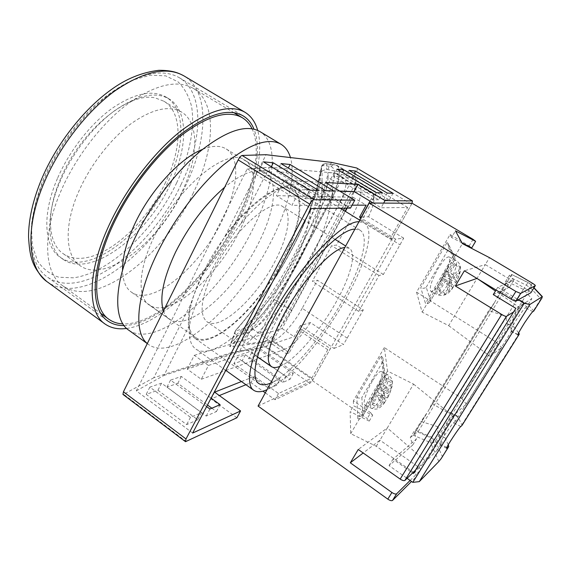 <?xml version="1.0" encoding="UTF-8"?>
<svg xmlns="http://www.w3.org/2000/svg" width="571" height="571" viewBox="0 0 571 571"><rect width="100%" height="100%" fill="white"/><g stroke="black" fill="none" stroke-linecap="round" stroke-linejoin="round"><path stroke-width="0.43" stroke-dasharray="2.85 2.14" d="M279.754 366.432C294.707 360.701 320.374 330.73 336.49 301.388C350.644 276.114 356.918 252.653 349.259 248.257L344.841 247.521M213.954 269.769C200.942 297.412 198.658 314.771 207.102 321.837C220.47 331.301 256.486 297.648 275.015 261.361C288.298 236.38 292.488 212.326 282.845 206.681C271.218 197.102 233.282 230.356 213.954 269.769M193.284 192.955C164.377 255.009 97.006 309.282 63.124 286.028C44.26 273.937 41.412 234.952 61.44 189.922C76.236 156.226 102.266 122.794 128.304 103.487C155.662 84.472 177.288 79.412 193.176 88.298C217.722 102.759 214.732 149.538 193.284 192.955M252.039 128.775C261.639 148.753 254.131 185.382 236.237 220.642C209.478 274.658 157.261 325.42 122.893 323.893M282.317 260.355C258.756 306.263 212.926 349.523 195.41 337.39C184.833 331.059 187.317 303.979 203.961 271.146C228.828 220.106 277.82 177.502 292.473 189.815C305.092 197.209 299.332 228.514 282.317 260.355M202.591 149.352C212.369 145.512 220.178 145.341 226.009 148.845C241.062 157.739 237.857 189.708 221.898 221.155C199.971 266.621 152.55 306.898 131.644 292.309C125.863 288.398 122.829 281.046 122.529 270.261M358.952 221.748L364.155 222.861C375.311 229.335 365.775 263.345 345.812 298.826C323.564 339.031 288.69 380.286 267.021 389.7M192.641 433.054L136.341 390.85L247.214 168.866L269.433 167.246L240.791 223.768C228.371 240.798 217.358 258.777 207.744 277.692C198.373 296.449 192.327 312.144 189.601 324.778C188.344 337.325 190.478 345.462 196.017 349.181C209.114 358.103 238.221 338.061 262.924 307.091C274.801 294.158 284.858 280.018 293.087 264.68C301.245 249.306 306.427 234.688 308.618 220.827L333.978 172.956L357.689 177.745L354.034 184.533L335.056 173.17L328.075 172.556L328.132 177.588L332.922 180.614C333.621 230.084 294.408 301.038 246.215 343.97L269.833 340.837L259.541 333.778L342.771 177.788L344.127 178.195C347.639 181.735 346.026 190.122 339.281 203.34L283.273 307.626L276.278 302.951L331.858 198.808C338.539 185.604 340.066 177.203 336.44 173.598L335.056 173.17M258.62 383.369L194.782 338.203C208.422 347.561 240.184 323.629 264.359 289.754C271.703 280.561 278.063 270.904 283.437 260.783C288.783 250.648 292.73 240.748 295.278 231.084C302.173 209.386 301.402 195.332 292.973 188.922C281.41 180.771 251.269 200.114 225.202 235.837L204.275 271.796C198.208 283.923 193.648 294.857 190.593 304.593L153.735 377.809L231.184 352.7L234.51 346.397L232.939 346.882L236.565 335.784L234.602 332.893L235.68 330.381L231.819 342.065L229.899 345.819L229.77 346.597L232.939 346.882M354.898 229.157L359.937 230.163C370.065 236.023 361.507 266.964 343.2 299.539C322.679 336.712 290.353 374.804 270.64 383.091M241.462 381.535L254.345 376.432L278.505 393.483L311.845 378.116L327.797 349.702L330.359 348.674L312.872 379.772L263.152 345.462L356.561 171.585L411.577 204.204L412.076 203.226M278.505 393.483L275.044 399.743L309.932 383.269L312.872 379.772M359.637 220.092L390.022 238.878L407.651 207.48L381.078 207.773L383.655 203.112M390.022 238.878L392.22 238.628L411.577 204.204M194.782 338.203C187.952 333.5 186.56 322.301 190.593 304.593M264.359 289.754L239.549 336.833L229.77 346.597M346.711 208.151L347.432 206.823C355.569 191.107 357.867 180.75 354.305 175.768L351.45 174.462L327.704 169.558L326.376 169.43L322.094 170.843L322.037 180.308L295.278 231.084M225.202 235.837L266.057 154.698M327.704 169.558L331.48 162.378M263.152 345.462L259.812 348.574L309.932 383.269M231.184 352.7L259.812 348.574M322.094 170.843L320.581 173.07L321.43 166.846C314.107 216.238 278.205 282.688 235.68 330.381L235.366 330.952C278.391 282.709 314.642 215.624 322.123 165.497L330.852 166.425C336.861 169.002 335.727 178.652 327.447 195.375L272.331 299.054C265.237 312.615 252.782 326.262 245.566 328.104L235.366 330.952C234.602 332.843 235.002 334.449 236.565 335.784L246.736 332.829L261.225 342.814L234.51 346.397M261.225 342.814L265.151 341.751C274.373 335.541 283.116 325.135 291.381 310.517L345.077 211.184M342.207 208.201L355.433 183.662L357.867 183.819L375.932 194.611L361.957 220.12L392.22 238.628M357.867 183.819L344.713 208.179M343.585 210.271L272.745 341.487L289.24 352.792L301.959 329.588L330.359 348.674M186.374 441.611L123.75 394.304L153.735 377.809M123.75 394.304L122.958 394.425M356.896 168.081C357.532 168.688 357.417 169.851 356.561 171.585M197.716 419.771L186.667 424.617L146.205 394.361L157.939 390.257L197.716 419.771L201.484 412.64L190.486 417.337L149.852 387.131L161.536 383.17L201.484 412.64M211.848 408.208L216.43 411.563L206.217 416.045L166.968 387.095L177.831 383.291L207.466 404.996M276.792 385.09L269.041 388.494L233.896 363.663L242.168 360.765L276.792 385.09L280.125 379.037L272.417 382.327L237.143 357.532L245.38 354.741L280.125 379.037M256.336 355.804L290.047 379.28L282.788 382.463L248.578 358.517L256.336 355.804L259.47 349.959L293.294 373.405L286.085 376.489L251.754 352.578L259.47 349.959M245.937 384.718L250.976 382.67L262.938 391.156M265.308 392.834L275.044 399.743M236.901 417.751L211.063 398.922L219.328 395.553M351.45 174.462L335.505 164.969L324.906 163.556L321.43 166.846C322.272 164.055 324.085 163.106 326.869 164.005L326.376 169.43M322.037 180.308C324.064 227.265 286.214 296.27 239.549 336.833M320.581 173.07C320.088 217.337 277.47 295.878 231.819 342.065M276.278 302.951C268.327 316.848 260.397 325.506 252.482 328.932L244.338 331.259L241.933 340.666L246.215 343.97M354.034 184.533L332.922 180.614M136.341 390.85L163.92 375.454L189.601 324.778M163.92 375.454L239.813 350.722L262.924 307.091M269.433 167.246L333.978 172.956M240.791 223.768C266.714 192.827 292.609 178.487 303.515 185.753C311.138 191.157 312.837 202.848 308.618 220.827M239.813 350.722L266.571 346.897L269.833 340.837M407.651 207.48L357.689 177.745M311.845 378.116L266.571 346.897M341.708 209.122L269.855 342.436L286.442 353.827L299.233 330.466L327.797 349.702M355.433 183.662L373.62 194.54L370.015 201.12M247.214 168.866L311.274 208.551M206.623 406.602L170.529 380.122L181.342 376.453L211.099 398.13M269.127 171.093L314.293 198.851L305.157 198.715L259.084 170.294L269.127 171.093L271.346 166.711M329.688 199.079L321.295 198.958L276.828 171.7L286.071 172.435L329.688 199.079L333.956 191.071M378.701 199.8L372.463 199.707L333.278 176.175L340.18 176.725L378.701 199.8L382.506 192.884M351.95 177.652L389.336 199.957L383.519 199.871L345.512 177.146L351.95 177.652L354.22 173.427M373.256 203.069L381.078 207.773M350.494 208.115L321.316 190.329L339.588 191.028M244.338 331.259C284.85 284.265 319.139 220.948 328.075 172.556M252.482 328.932L259.541 333.778C267.364 330.259 275.272 321.544 283.273 307.626M328.132 177.588C323.322 223.297 284.815 294.029 241.933 340.666M251.754 352.578L248.578 358.517M286.085 376.489L282.788 382.463M293.294 373.405L290.047 379.28M245.38 354.741L242.168 360.765M237.143 357.532L233.896 363.663M272.417 382.327L269.041 388.494M181.342 376.453L177.831 383.291M220.099 404.682L216.43 411.563M170.529 380.122L166.968 387.095M209.935 409.029L206.217 416.045M161.536 383.17L157.939 390.257M149.852 387.131L146.205 394.361M190.486 417.337L186.667 424.617M254.345 376.432L250.976 382.67M214.639 392.156L211.063 398.922M321.316 190.329L325.463 182.484M345.512 177.146L349.117 170.394M383.519 199.871L387.274 193.062M389.336 199.957L393.034 193.284M340.18 176.725L342.457 172.442M333.278 176.175L336.983 169.18M372.463 199.707L376.325 192.655M286.071 172.435L288.319 168.052M276.828 171.7L280.968 163.577M321.295 198.958L325.641 190.757M259.084 170.294L263.352 161.821M314.293 198.851L318.704 190.5M305.157 198.715L309.646 190.157M359.559 220.235L361.957 220.12M299.233 330.466L301.959 329.588M286.442 353.827L289.24 352.792M269.855 342.436L272.745 341.487M373.62 194.54L375.932 194.611M363.313 309.917L358.731 311.402L379.023 275.479L383.377 274.48L403.704 238.157L395.61 239.121L334.021 348.424L300.196 325.72L310.381 322.544L343.457 344.599L363.313 309.917L317.455 280.225L312.33 281.275L331.651 245.658L336.569 245.087L352.535 215.738L400.143 244.866M383.377 274.48L336.569 245.087M403.704 238.157L368.531 216.759L361.307 217.044M368.531 216.759C374.405 203.79 375.647 195.796 372.263 192.777L354.441 191.749M339.866 191.199L300.068 189.693L291.917 205.332L352.086 205.182M300.068 189.693L284.387 180.065L276.378 195.646L291.917 205.332M370.736 192.363L357.517 184.454L284.387 180.065M187.209 369.102L194.29 355.326L208.465 365.461L201.27 379.272L187.209 369.102L273.052 340.908L285.129 349.188C292.652 345.683 301.067 336.804 310.381 322.544M201.27 379.272L225.695 370.508M225.88 370.443L285.129 349.188M347.296 338.21L302.187 308.29L317.455 280.225M208.465 365.461L294.186 336.712L300.196 325.72M302.187 308.29C294.129 323.314 280.597 338.61 273.052 340.908M194.29 355.326L282.095 328.525L345.426 211.398M347.182 208.151L353.071 197.266L276.378 195.646M357.517 184.454L359.109 184.918C363.185 189.179 360.993 199.45 352.535 215.738M353.071 197.266L366.111 205.146M282.095 328.525L294.186 336.712M395.61 239.121L360.843 217.886M334.021 348.424L343.457 344.599M379.023 275.479L331.651 245.658M358.731 311.402L312.33 281.275M258.063 406.074L312.387 380.636L367.246 418.522L369.237 421.098L350.144 411.634L350.708 433.66L376.282 446.286L414.489 473.002C416.387 474.437 417.115 475.536 416.68 476.314L411.534 481.46M410.114 480.461L420.499 470.169C420.934 469.405 420.199 468.313 418.293 466.885L379.936 440.198L376.282 446.286M415.395 470.247L425.117 460.797L452.924 416.073L466.321 404.047L501.616 347.489L496.406 342.229L416.559 292.188L450.091 234.524L469.176 245.901L471.725 247.921M513.572 311.994L520.16 307.947L490.089 356.304L501.616 347.489M425.117 460.797L387.295 427.936L379.936 440.198L363.185 452.981M496.406 342.229L461.575 398.33L384.347 347.575L387.509 371.043L413.582 384.126L387.295 427.936L358.231 449.484M413.582 384.126L452.924 416.073M384.347 347.575L353.385 400.828L370.672 412.712L367.246 418.522M312.387 380.636L412.119 203.226M461.989 242.882L451.604 237.5L455.465 230.862M532.308 283.166L527.968 290.168L485.307 264.601L489.475 257.649M416.559 292.188L422.126 312.13L448.67 325.648L485.307 264.601L464.366 270.797M422.126 312.13L462.389 243.617M450.091 234.524L451.604 237.5M448.67 325.648L490.089 356.304M520.16 307.947L495.464 291.024M478.048 279.098L476.942 278.427M527.968 290.168C530.116 291.503 531.109 292.352 530.93 292.702M387.509 371.043L350.708 433.66M369.237 421.098L372.685 415.274L353.556 405.781L350.144 411.634M372.685 415.274L370.672 412.712M353.385 400.828L353.556 405.781M461.575 398.33L466.321 404.047M429.62 302.28C428.357 303.679 426.972 304.05 425.459 303.394L420.756 287.691L447.022 242.568L453.36 255.865L454.587 256.836L455.073 259.006L429.62 302.28M453.36 255.865L425.459 303.394M430.52 300.646L426.23 287.256C424.696 288.419 422.868 288.562 420.756 287.691M447.022 242.568L448.264 243.653L448.877 248.478L454.373 260.105M441.933 279.433C436.851 287.748 433.161 291.717 430.869 291.346C429.014 288.384 431.341 280.932 437.864 268.998C442.918 260.64 446.65 256.607 449.056 256.893C450.947 259.769 448.57 267.285 441.933 279.433M439.22 291.56L445.523 280.875L446.943 284.401L449.905 279.383L448.442 275.914L454.816 265.108L454.109 263.595L447.785 274.344L446.379 271.004L443.517 275.879L444.88 279.276L438.621 289.904L439.22 291.56L444.952 294.493L444.317 292.816L447.471 289.79L451.64 282.745L450.676 280.454L449.156 278.776L452.025 273.909L453.56 275.572C455.851 272.296 457.578 270.683 458.763 270.725L459.855 266.557L460.59 268.084L459.491 272.274C459.384 274.53 458.313 277.677 456.279 281.739L455.258 279.412L459.491 272.274M444.952 294.493L448.128 291.446L452.325 284.365L453.317 286.728C450.983 290.032 449.256 291.603 448.128 291.446M446.943 284.401L452.767 287.391L453.317 286.728M452.767 287.391L456.279 281.739M447.785 274.344L454.559 277.827L458.763 270.725M454.559 277.827L453.56 275.572M454.816 265.108L460.59 268.084M454.109 263.595L459.855 266.557M446.379 271.004L452.025 273.909M443.517 275.879L449.156 278.776M444.88 279.276L451.64 282.745M438.621 289.904L444.317 292.816M445.523 280.875L452.325 284.365M449.905 279.383L455.737 282.381M448.442 275.914L455.258 279.412M372.349 381.135C366.461 391.021 362.257 404.304 364.883 405.067C366.682 405.417 369.601 402.269 373.634 395.617C379.686 385.511 383.819 372.149 381.207 371.521C379.33 371.221 376.375 374.426 372.349 381.135M392.141 381.028L386.596 378.252L386.874 380.379L392.448 383.17L392.141 381.028L391.185 384.875L387.309 391.413L386.917 388.309L385.718 386.246L383.07 390.735L384.254 392.812C382.349 396.595 381.192 399.807 380.786 402.441L377.831 405.224L378.052 407.487L381.021 404.689C381.785 405.374 383.205 404.282 385.268 401.399L384.89 398.173L381.021 404.689M386.874 380.379L381.007 390.328L381.535 395.132L387.167 397.944L385.268 401.399M381.535 395.132L378.809 399.75L378.316 394.889L372.513 404.732L372.328 402.484L378.095 392.691L384.626 395.953L380.786 402.441M384.626 395.953L384.254 392.812M387.167 397.944L387.995 396.809L387.588 393.612L391.485 387.038L392.448 383.17M372.513 404.732L378.052 407.487M372.328 402.484L377.831 405.224M378.095 392.691L377.617 388.009L383.07 390.735M386.596 378.252L380.764 388.152L380.257 383.519L385.718 386.246M380.257 383.519L377.617 388.009M380.764 388.152L387.309 391.413M381.007 390.328L387.588 393.612M378.809 399.75L384.433 402.555M378.316 394.889L384.89 398.173M357.81 418.629C359.28 419.235 360.658 418.8 361.943 417.33L385.311 377.638L385.189 376.525L383.448 374.954L381.114 355.79L356.875 397.437L357.81 418.629L383.448 374.954M384.804 378.366L382.741 361.743L382.856 357.96L381.114 355.79M356.875 397.437C358.895 398.294 360.558 398.322 361.843 397.523L362.885 415.631M406.466 477.891L389.065 465.65L412.74 445.016L410.321 437.543L413.925 431.64L415.588 430.263L431.883 437.307L437.479 449.955L442.14 442.482L438.507 434.567C437.721 432.711 437.664 430.149 438.335 426.88L438.107 426.815M438.078 426.801L420.955 421.477L428.264 411.084L431.954 403.483L488.747 310.553L506.306 316.534M448.271 444.73L445.03 437.807C443.624 433.268 444.752 427.715 448.399 421.148C451.24 416.723 453.974 414.846 456.607 415.517L458.021 416.98L462.11 425.259M431.954 403.483L447.271 412.44L450.076 412.248L451.461 413.697L455.337 421.334L512.308 330.009L507.348 323.657C506.263 322.158 505.999 319.81 506.57 316.62L506.334 316.548M429.528 408.907L494.536 302.587L488.747 310.553M494.536 302.587L500.674 291.032L506.62 281.31L523.393 289.44L531.829 298.733L515.834 308.34M518.661 332.886L514.093 327.112C512.073 323.279 513.022 317.861 516.926 310.852C520.581 305.314 524.028 302.965 527.283 303.808L533.778 311.017M426.673 413.568L413.176 435.145L430.584 442.639C432.568 443.267 434.196 442.746 435.466 441.076L530.559 287.97C531.444 286.342 531.308 284.915 530.145 283.687L511.438 274.423L512.037 278.241L526.169 285.115C527.269 283.466 528.261 282.759 529.153 283.002L533.892 287.948M447.271 412.44L506.57 316.62M431.883 437.307L438.335 426.88M455.337 421.334L453.624 422.918C453.331 421.655 437.3 445.594 439.499 444.738L442.14 442.482M437.479 449.955L413.39 473.487M500.674 291.032L516.263 300.967L520.509 300.317L526.648 307.027L531.829 298.733M526.648 307.027L525.413 307.812C524.813 307.833 522.022 311.509 517.048 318.846C512.051 326.919 509.889 331.002 510.567 331.101L512.308 330.009M414.046 434.21L417.865 432.011L512.037 278.241M448.756 445.765L441.226 458.549M493.28 294.6L509.646 287.049L505.449 281.803L506.62 281.31M505.449 281.803L509.482 275.193L511.438 274.423M516.263 300.967L523.393 289.44M438.806 461.539L430.584 442.639L431.583 437.943L526.169 285.115L530.559 287.97L540.823 298.961L541.893 298.083M412.619 472.945L410.485 471.453M410.456 471.439L392.991 459.212L416.409 439.035L413.925 431.64M389.065 465.65L392.991 459.212M407.08 478.327L406.488 477.913M518.318 299.761L517.155 299.054M517.126 299.04L497.734 287.299L513.764 280.34L509.482 275.193M496.071 290.032L497.734 287.299M509.646 287.049L513.764 280.34M410.321 437.543L413.176 435.145M415.588 430.263L420.955 421.477M412.74 445.016L416.409 439.035M57.742 177.795C69.633 150.551 90.646 123.828 111.966 108.433C134.428 93.23 152.428 89.433 165.961 97.027C186.196 109.011 184.997 146.826 167.774 182.42C144.449 233.76 88.469 276.978 60.447 257.457C44.16 247.079 41.533 214.439 57.742 177.795M170.415 184.133C187.688 148.51 189.008 110.724 168.888 98.812C155.426 91.26 137.475 95.114 115.049 110.374C93.744 125.827 72.724 152.593 60.79 179.858C44.517 216.53 47.036 249.134 63.238 259.448C91.103 278.855 147.011 235.495 170.415 184.133M124.035 325.556C159.138 324.885 210.385 274.28 237.029 220.613C254.623 185.932 262.41 149.937 254.009 129.174M181.05 184.547C202.548 140.559 204.875 92.766 179.123 77.599C162.521 68.292 140.209 73.117 112.201 92.074C85.571 111.359 59.184 145.063 44.438 179.215C24.482 224.817 28.093 264.623 47.764 277.306C83.28 301.731 152.157 247.407 181.05 184.547M126.634 328.453C162.921 323.629 212.219 273.466 238.607 220.556C255.565 187.11 263.816 152.457 257.692 130.431M238.928 232.147C255.216 200.514 259.141 168.645 244.709 160.137C227.665 146.447 177.274 186.724 153.87 237.4C138.111 269.955 137.354 297.712 149.374 305.092C169.401 319.039 216.502 277.841 238.928 232.147M163.427 310.974C164.726 314.692 166.696 317.44 169.344 319.21C188.316 332.393 234.917 290.261 257.856 244.424C274.473 212.669 279.198 181.007 265.529 172.97C256.422 167.817 242.811 172.549 224.696 187.174M147.311 343.542L148.924 344.791C175.939 362.963 239.106 304.786 270.169 243.282C287.327 210.442 296.113 176.953 290.439 157.56M128.975 330.331C157.46 349.616 221.291 292.687 251.683 231.355C273.887 188.594 280.247 144.049 260.069 131.673M165.583 182.335C147.618 220.948 110.902 255.865 82.402 258.213C75.108 258.863 68.791 257.414 63.46 253.867C47.885 243.967 45.459 212.79 60.926 177.924C81.082 129.867 129.888 90.86 155.626 98.069L163.863 101.21C183.005 112.551 181.963 148.41 165.583 182.335M181.571 192.684C158.895 241.833 105.942 283.723 80.304 265.843C65.237 256.329 63.438 225.352 79.248 190.336C90.839 164.341 110.867 138.696 131.002 123.736C152.186 108.933 169.016 105.021 181.492 112.002C199.986 122.951 198.244 158.645 181.571 192.684M291.381 310.517L276.385 300.51L331.523 197.123L347.432 206.823M245.566 328.104C244.809 329.952 245.202 331.53 246.736 332.829C254.737 330.688 268.498 315.527 276.385 300.51L272.331 299.054M327.447 195.375L331.523 197.123C339.873 180.629 341.751 170.087 337.154 165.497L333.578 164.527L337.154 165.497L353.556 175.254M330.852 166.425L333.578 164.527L324.906 163.556L321.573 166.297L316.819 188.394L311.83 204.125C309.075 211.812 305.321 220.963 300.567 231.59C283.808 267.485 259.648 303.458 235.402 330.638L229.906 345.819M331.858 198.808L339.281 203.34M416.68 476.314L420.499 470.169M473.059 239.328L469.176 245.901M418.293 466.885L414.489 473.002M426.23 287.256L448.877 248.478M444.531 272.424C437.993 284.344 435.709 291.81 437.664 294.822C440.027 295.228 443.76 291.289 448.87 282.995C455.515 270.861 457.849 263.331 455.858 260.405C453.381 260.083 449.605 264.087 444.531 272.424M447.471 289.79C447.628 287.506 448.699 284.394 450.676 280.454M380.329 398.958C376.282 405.588 373.327 408.722 371.471 408.336C368.752 407.53 372.877 394.226 378.787 384.354C382.827 377.659 385.818 374.476 387.759 374.804C390.457 375.482 386.403 388.865 380.329 398.958M387.995 396.809C389.95 392.912 391.114 389.658 391.485 387.038M391.185 384.875C390.364 384.297 388.944 385.446 386.917 388.309M382.741 361.743L361.843 397.523M445.03 437.807L438.507 434.567M514.093 327.112L507.348 323.657M417.865 432.011L433.303 438.892L435.466 441.076L442.211 456.193M540.823 298.961L533.542 310.574M519.153 333.507L461.996 424.653M494.407 302.787L429.62 408.736M511.559 274.737L497.605 297.555M532.9 311.666L525.413 307.812M517.997 334.556L510.974 330.959M528.189 304.514L521.402 301.017M460.861 426.53L453.624 422.918M446.886 447.457L440.348 444.209M458.021 416.98L451.461 413.697M176.703 182.799C153.992 230.334 109.875 272.974 73.431 277.82L58.97 277.256C50.248 274.508 43.125 269.112 37.593 261.054L32.276 245.494L31.419 225.602C33.161 210.485 37.393 194.354 44.131 177.217C55.887 151.394 73.131 126.605 92.823 107.17C106.185 95.357 119.36 86.364 132.336 80.183L150.33 75.179L165.776 75.879L178.016 81.817C184.483 88.112 189.001 96.335 191.585 106.484C195.125 127.997 189.336 155.619 176.703 182.799M46.451 281.217L47.914 282.302C84.544 307.419 155.476 251.062 185.382 186.289C207.644 140.887 210.328 91.424 183.755 75.779M257.485 356.925L207.102 321.837M63.124 286.028L100.853 313.436M108.44 318.946L109.304 319.574M195.41 337.39L131.644 292.309M292.473 189.815L226.009 148.845M193.176 88.298L233.817 112.637M349.259 248.257L345.669 246.008M335.113 239.406L282.845 206.681M253.945 390.421L253.531 390.129M225.766 370.365L196.017 349.181M359.937 230.163L292.973 188.922M364.155 222.861L359.801 220.192M340.245 208.229L303.515 185.753M336.44 173.598L344.127 178.195M372.263 192.777L359.109 184.918M429.72 302.152L455.037 259.113M454.587 256.836L448.264 243.653M453.146 287.334C448.892 294.236 443.731 296.734 437.664 294.822L430.869 291.346M449.056 256.893L455.858 260.405C458.763 262.16 460.305 264.651 460.483 267.899C460.433 270.611 460.861 272.403 456.165 282.31M384.854 402.377C378.573 410.492 375.611 409.55 371.471 408.336L364.883 405.067M381.207 371.521L387.759 374.804C394.118 378.68 393.819 385.261 387.702 397.687M385.311 377.638L362.043 417.194M382.856 357.96L385.189 376.525M414.075 434.174L426.794 413.375M497.498 297.748L511.552 274.758M511.545 274.415L529.153 283.002L533.999 287.77M518.025 334.92L510.567 331.101M527.283 303.808L520.509 300.317M446.722 448.328L439.499 444.738M456.607 415.517L450.076 412.248M41.983 178.223L42.254 177.581M168.888 98.812L165.961 97.027M179.123 77.599L243.032 115.806M104.422 323.543L105.342 324.214M47.764 277.306L107.105 320.481M63.238 259.448L60.447 257.457M265.529 172.97L244.709 160.137M148.924 344.791L147.282 343.599M169.344 319.21L149.374 305.092M63.46 253.867L80.304 265.843M163.863 101.21L181.492 112.002"/><path stroke-width="0.86" d="M344.841 247.521C332.251 247.964 301.174 281.653 282.945 316.134C268.698 344.027 264.851 360.858 271.403 366.625C273.438 367.895 276.221 367.831 279.754 366.432M122.893 323.893C117.74 323.671 113.208 322.23 109.304 319.574C92.252 308.847 91.638 270.647 112.944 225.074C128.711 190.985 155.041 156.511 180.55 136.041C207.287 115.806 227.815 109.668 242.14 117.619C246.401 120.174 249.705 123.893 252.039 128.775M122.529 270.261C122.422 257.328 126.441 242.011 134.599 224.296C150.152 190.521 180.322 157.853 202.591 149.352M267.021 389.7C261.461 392.156 257.1 392.391 253.945 390.421C244.659 385.147 250.041 356.532 269.84 319.739C296.313 269.205 342.022 220.577 358.952 221.748M270.64 383.091C265.693 385.211 261.811 385.389 258.998 383.633C250.426 378.773 255.501 352.364 273.666 318.689C297.741 272.859 339.145 228.564 354.898 229.157M412.076 203.226L412.376 200.928L385.047 200.592L383.655 203.112M242.09 155.462L314.036 199.714L354.777 200.214L350.494 208.115L311.274 208.551L192.641 433.054L240.584 410.956L236.901 417.751L185.504 441.69L122.958 394.425L123.443 391.77L238.186 159.909C239.613 157.261 240.912 155.783 242.09 155.462L266.057 154.698L331.48 162.378L356.704 168.002L412.498 200.963M314.036 199.714C312.737 199.964 311.316 201.442 309.775 204.147L238.186 159.909M123.443 391.77L186.003 438.963L309.775 204.147M186.003 438.963L185.504 441.69M344.713 208.179L343.585 210.271M207.466 404.996L211.848 408.208M262.938 391.156L265.308 392.834M219.328 395.553L245.937 384.718M263.352 161.821L273.323 162.814L318.704 190.5L309.646 190.157L263.352 161.821M290.139 164.498L333.956 191.071L325.641 190.757L280.968 163.577L290.139 164.498L288.319 168.052M343.828 169.865L382.506 192.884L376.325 192.655L336.983 169.18L343.828 169.865L342.457 172.442M349.117 170.394L355.505 171.029L393.034 193.284L387.274 193.062L349.117 170.394M354.777 200.214L325.463 182.484L358.031 184.44L385.047 200.592M345.077 211.184L346.711 208.151M342.207 208.201L341.708 209.122M370.015 201.12L359.637 220.092M240.584 410.956L214.639 392.156L241.462 381.535M211.099 398.13L220.099 404.682L209.935 409.029L206.623 406.602M339.588 191.028L354.17 191.585L373.256 203.069M354.17 191.585L358.031 184.44M354.22 173.427L355.505 171.029M271.346 166.711L273.323 162.814M361.307 217.044L359.573 217.108L366.111 205.146L352.086 205.182M354.441 191.749L339.866 191.199M345.426 211.398L347.182 208.151M360.843 217.886L359.573 217.108M411.534 481.46L392.498 500.467C391.47 500.974 389.907 500.531 387.802 499.133L258.063 406.074L369.187 203.048L412.119 203.226L473.059 239.328L475.629 241.326L455.465 230.862L462.389 243.617L489.475 257.649L532.308 283.166C534.47 284.501 535.47 285.336 535.305 285.671L520.631 293.444L515.877 301.124L530.93 292.702L535.305 285.671M400.164 479.083L501.681 314.45C504.007 315.827 505.578 316.477 506.391 316.391L404.868 480.475C403.861 480.939 402.298 480.475 400.164 479.083L358.231 449.484L350.316 462.81L391.906 492.48C394.019 493.879 395.582 494.329 396.595 493.836L410.114 480.461M506.448 316.363L513.572 311.994M404.939 480.418L415.395 470.247M501.681 314.45L455.351 285.971L464.366 270.797L511.116 299.154L515.87 291.446L369.187 203.048M475.629 241.326L471.725 247.921L461.989 242.882M515.87 291.446L520.631 293.444M495.464 291.024L478.048 279.098M515.877 301.124L515.827 301.145C515.028 301.195 513.457 300.532 511.116 299.154M350.316 462.81L363.185 452.981M455.351 285.971L476.942 278.427M462.11 425.259L460.861 426.53C460.654 425.309 444.652 449.249 446.722 448.328L448.756 446.551L448.271 444.73M533.778 311.017L532.9 311.666C532.343 311.709 529.588 315.399 524.635 322.736C519.61 330.787 517.412 334.849 518.025 334.92L519.31 334.078L518.661 332.886M541.893 298.083L542.172 296.72L529.931 304.429L524.199 303.315L518.318 299.761M448.756 446.551L441.226 458.549L438.806 461.539L419.257 481.646L529.931 304.429M412.619 472.945L413.39 473.487L515.834 308.34L493.28 294.6L496.071 290.032M419.257 481.646L412.797 482.352L407.08 478.327M412.797 482.352L524.199 303.315M254.009 129.174C251.611 123.222 247.957 118.761 243.032 115.806C228.479 107.719 207.608 113.964 180.422 134.535C154.47 155.355 127.676 190.443 111.659 225.124C90.018 271.453 90.682 310.224 107.99 321.123C112.53 324.2 117.883 325.677 124.035 325.556M257.692 130.431C255.387 122.066 251.097 115.977 244.816 112.159C229.806 103.822 208.251 110.274 180.143 131.516C153.321 153.035 125.591 189.351 109.061 225.217C86.756 273.066 87.534 312.979 105.342 324.214C111.224 328.161 118.318 329.574 126.634 328.453M224.696 187.174C205.346 203.968 188.98 225.602 175.59 252.075C163.363 278.17 159.309 297.805 163.427 310.974M290.439 157.56C288.648 151.408 285.464 146.947 280.882 144.17C268.184 137.176 249.063 144.07 223.518 164.841C199.079 185.782 173.156 220.242 156.961 253.802C135.969 296.934 133.757 332.793 147.311 343.542M260.069 131.673L259.755 131.487C246.365 124.078 226.744 130.495 200.906 150.737C176.218 171.164 150.423 205.182 134.649 238.585C113.315 283.295 112.979 320.374 128.975 330.331L147.282 343.599M412.376 200.928L356.704 168.002M396.674 493.772L392.57 500.403M387.802 499.133L391.906 492.48M462.018 425.402L519.31 334.078M533.728 311.102L542.115 297.727M542.172 296.72L533.892 287.948M518.411 334.77L517.997 334.556M447.536 447.778L446.886 447.457M42.254 177.581C57.236 142.971 83.937 109.118 111.138 89.718C126.048 78.791 141.993 72.324 158.966 70.304C171.336 70.347 177.024 72.224 183.755 75.779C166.718 66.236 143.742 71.289 114.835 90.946C87.334 110.952 60.019 145.898 44.745 181.243C24.11 228.371 27.779 269.305 47.914 282.302L104.422 323.543M271.139 366.439L257.485 356.925M100.853 313.436L108.44 318.946M233.817 112.637L242.14 117.619M345.669 246.008L335.113 239.406M253.531 390.129L225.766 370.365M258.998 383.633L258.62 383.369M359.801 220.192L340.245 208.229M392.498 500.467L396.595 493.836M515.827 301.145L520.581 293.465M404.868 480.475L506.391 316.391M533.999 287.77L542.386 296.656M46.451 281.217C31.048 266.864 29.735 254.816 28.55 237.129C28.479 219.378 32.954 199.743 41.983 178.223M183.755 75.779L244.816 112.159M107.105 320.481L107.99 321.123M280.882 144.17L259.755 131.487"/></g></svg>
